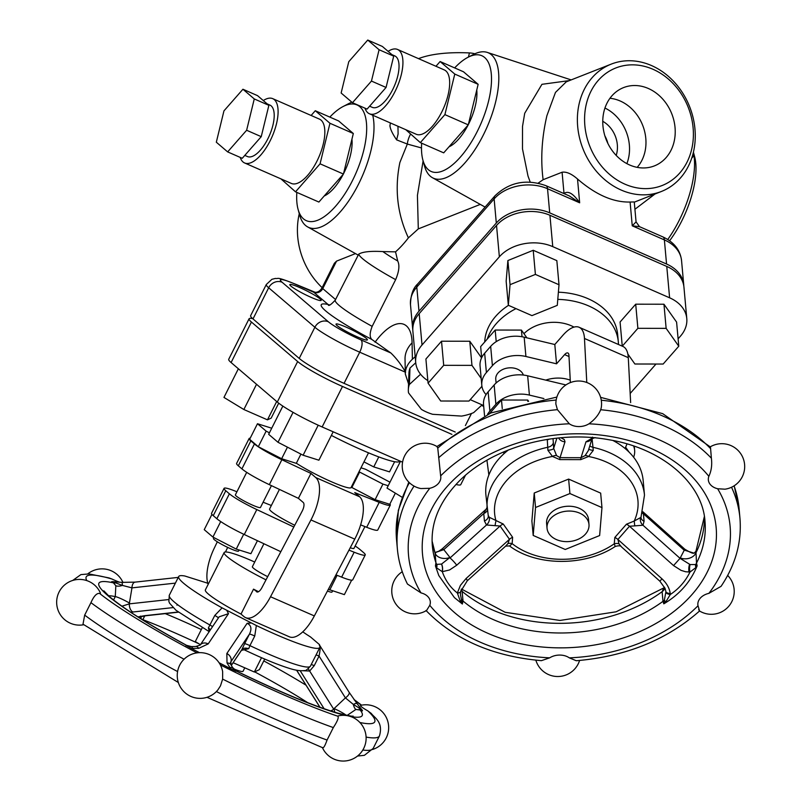 <?xml version="1.0" encoding="UTF-8"?>
<svg xmlns="http://www.w3.org/2000/svg" width="801" height="801" viewBox="0 0 801 801"><rect width="100%" height="100%" fill="white"/><g stroke="black" fill="none" stroke-linecap="round" stroke-linejoin="round"><path stroke-width="1.2" d="M637.175 167.359A40.36 33.812 68.5 0 0 620.164 100.986A40.36 33.812 68.5 0 0 609.951 98.283M604.955 108.035A40.36 33.812 -111.5 0 1 626.873 163.634M616.209 155.434A26.323 22.048 68.5 0 0 602.763 121.301M629.666 164.996A42.073 35.244 -111.5 0 1 602.993 126.448A42.073 35.244 -111.5 0 1 622.017 88.26A42.073 35.244 -111.5 0 1 671.779 113.812A42.073 35.244 -111.5 0 1 652.835 166.458A42.073 35.244 -111.5 0 1 629.666 164.996M604.875 135.85A26.323 22.048 -111.5 0 1 607.839 143.349M474.873 53.777A10.533 3.705 -166.3 0 0 469.436 52.926A117.577 41.372 -166.3 0 0 418.522 58.643M397.957 126.268L398.107 133.957L396.625 139.875C392.28 133.457 390.067 128.711 390.007 125.657M421.496 147.955L407.329 144.06L399.879 162.493C394.452 188.866 397.296 213.987 408.39 237.857L418.302 228.896L480.29 204.395M396.625 139.875L407.329 144.05A10.533 3.564 -68.5 0 1 410.502 134.208M405.596 372.285C401.371 364.805 396.455 358.377 390.858 352.981L371.874 339.484C369.521 337.261 369.621 332.886 372.165 326.367A63.179 7.209 -153.3 0 1 335.269 300.115L358.708 254.167C362.583 251.754 370.623 250.893 382.848 251.584L395.534 251.854A75.044 31.339 -66.4 0 0 408.39 237.857M296.851 192.4A63.179 26.383 -66.4 0 0 298.072 209.311L299.654 215.109A68.435 28.586 -66.4 0 0 307.584 226.883A68.435 28.586 -66.4 0 0 370.843 150.999A68.435 28.586 -66.4 0 0 372.725 115.214M351.909 102.218A68.435 28.586 -66.4 0 0 348.415 103.76L343.088 106.533A63.179 26.383 -66.4 0 0 329.822 117.096M298.072 209.311A63.179 26.383 -66.4 0 0 329.461 212.485A63.179 26.383 -66.4 0 0 363.784 150.137A63.179 26.383 -66.4 0 0 343.088 106.533M667.764 239.489A68.435 28.586 -66.4 0 0 691.383 187.514A68.435 28.586 -66.4 0 0 693.396 152.28M634.923 209.261L655.018 193.992M669.626 240.741A63.179 26.383 -66.4 0 0 693.085 190.488A63.179 26.383 -66.4 0 0 694.607 156.606L693.406 152.21M569.431 80.591L541.937 84.315L524.705 113.291L522.512 126.418L522.482 148.856L527.989 175.99L530.212 182.107M421.666 143.199A63.179 26.383 -66.4 0 0 422.898 160.12L424.48 165.917A68.435 28.586 -66.4 0 0 432.41 177.692A68.435 28.586 -66.4 0 0 495.669 101.807A68.435 28.586 -66.4 0 0 487.268 52.405A68.435 28.586 -66.4 0 0 473.241 54.568L467.904 57.332A63.179 26.383 -66.4 0 0 454.648 67.905M422.898 160.12A63.179 26.383 -66.4 0 0 454.287 163.294A63.179 26.383 -66.4 0 0 488.61 100.946A63.179 26.383 -66.4 0 0 467.904 57.332M412.805 329.962A38.608 27.935 -5.2 0 1 412.665 328.76A38.608 27.935 -5.2 0 1 418.983 311.219L496.31 223.038L494.137 198.908A10.533 5.787 -138.7 0 1 494.978 195.804L417.651 283.985A10.533 5.787 41.3 0 0 416.8 287.088L494.137 198.908A38.608 27.935 -5.2 0 1 547.534 188.726A10.533 4.395 -66.4 0 0 545.962 185.692L569.301 195.915L579.664 202.803C573.346 193.562 568.129 190.468 564.014 193.512L563.954 193.582M538.132 183.159L543.118 179.704L562.092 172.225C566.427 171.554 571.574 173.817 577.521 179.003C595.774 194.793 613.306 202.473 630.097 202.032L634.262 201.952L636.064 221.887L632.249 225.822L639.498 226.663L662.797 236.866A10.533 4.395 113.6 0 1 664.379 239.899A38.608 27.935 -5.2 0 1 681.561 260.675C680.329 250.122 674.072 242.182 662.797 236.866M543.118 179.704C540.485 159.249 541.756 137.892 546.913 115.634L555.473 92.415L566.237 81.852M579.363 102.848A68.435 57.332 68.5 0 0 598.537 173.707A68.435 57.332 68.5 0 0 661.416 191.469A68.435 57.332 68.5 0 0 689.661 106.773A68.435 57.332 68.5 0 0 611.223 64.12A68.435 57.332 68.5 0 0 579.363 102.848M586.412 103.709A63.179 52.926 68.5 0 0 653.155 188.005A63.179 52.926 68.5 0 0 677.416 88.5A63.179 52.926 68.5 0 0 586.412 103.709M691.714 158.157L693.406 156.225L692.545 155.494M692.454 155.815L693.406 156.225M496.31 223.038A38.608 27.935 -5.2 0 1 549.706 212.856L666.552 264.02A38.608 27.935 -5.2 0 1 683.734 284.806A38.608 27.935 -5.2 0 1 683.814 286.017M329.521 304.891A7.019 6.328 -49.5 0 1 328.04 304.46L329.071 304.991M390.858 352.981L360.951 339.884A28.075 3.204 -153.3 0 1 328.33 321.752L282.122 282.262A28.075 3.204 -153.3 0 1 296.25 284.595A10.533 4.395 -66.4 0 0 295.779 284.295L315.294 292.345C318.047 292.315 320.32 290.763 322.112 287.709L334.387 263.259L336.56 261.116L355.484 253.607M299.274 213.707A68.435 57.332 68.5 0 0 322.142 287.639M372.165 326.367L395.644 279.639C399.088 271.459 399.779 265.251 397.717 260.996L395.534 251.854M408.55 383.899L405.316 374.017C405.286 368.59 407.639 363.664 412.395 359.228L412.084 342.828A42.113 28.345 178.9 0 0 405.036 358.968L405.026 358.768M415.178 356.675L412.395 359.228M415.729 362.773L409.992 368.039A41.241 25.732 -177.9 0 0 408.941 373.236L408.34 389.676A41.241 25.732 2.1 0 1 409.391 384.48L420.575 374.227M482.112 404.865L473.651 412.625A41.241 25.732 2.1 0 1 461.566 416.089L432.64 414.297A41.241 25.732 2.1 0 1 421.406 409.381L408.53 392.87A41.241 25.732 2.1 0 1 408.34 389.676M409.992 368.039L409.391 384.48M295.779 284.295C274.503 275.804 279.409 279.138 275.384 278.438L271.899 279.309L266.302 284.505L250.643 315.664A38.608 4.405 26.7 0 0 253.006 318.918L299.224 358.417A38.608 4.405 26.7 0 0 344.06 383.349L455.248 432.039M299.714 287.559A17.552 2.002 -153.3 0 1 321.171 300.375A17.552 2.002 -153.3 0 1 304.59 294.277A17.552 2.002 -153.3 0 1 289.812 284.615A17.552 2.002 -153.3 0 1 299.714 287.559M345.932 327.048A17.552 2.002 -153.3 0 1 367.389 339.864A17.552 2.002 -153.3 0 1 350.808 333.777A17.552 2.002 -153.3 0 1 336.019 324.105A17.552 2.002 -153.3 0 1 345.932 327.048M418.302 228.896L417.421 195.414L423.108 160.901M476.765 89.982A36.856 15.389 113.6 0 1 475.233 106.213A36.856 15.389 113.6 0 1 468.335 124.566M468.074 125.076A36.856 15.389 113.6 0 1 448.991 146.833M420.335 142.618L443.704 152.851L468.265 124.856L478.147 84.315L463.479 71.77L440.109 61.537L454.778 74.072L444.895 114.623L420.335 142.618L405.767 129.682M478.147 84.315L454.778 74.072M468.265 124.856L444.895 114.623M435.954 66.273L440.109 61.537M369.401 113.762L416.14 134.228A35.094 14.658 -66.4 0 0 448.059 95.049A35.094 14.658 -66.4 0 0 444.305 69.927L397.566 49.462A35.094 14.658 113.6 0 1 401.321 74.583A35.094 14.658 113.6 0 1 369.401 113.762A35.094 14.658 113.6 0 1 365.026 108.205M388.105 51.364A35.094 14.658 113.6 0 1 397.566 49.462M369.631 106.193L372.225 107.334A28.075 11.725 -66.4 0 0 397.747 75.985A28.075 11.725 -66.4 0 0 394.753 55.89L392.009 54.688M352.48 102.708L367.088 109.096L386.062 87.459L393.702 56.14L382.357 46.448L367.749 40.05L379.093 49.742L371.454 81.071L352.48 102.708L341.136 93.016L348.775 61.687L367.749 40.05M386.062 87.459L371.454 81.071M393.702 56.14L379.093 49.742M351.939 139.174A36.856 15.389 113.6 0 1 343.509 173.757M343.249 174.268A36.856 15.389 113.6 0 1 324.165 196.025M315.284 110.728L338.653 120.961L353.321 133.507L343.439 174.047L318.888 202.052L295.519 191.819L320.07 163.815L329.952 123.274L315.284 110.728L311.128 115.464M280.941 178.873L295.519 191.819M353.321 133.507L329.952 123.274M343.439 174.047L320.07 163.815M272.74 98.653L319.479 119.129A35.094 14.658 113.6 0 1 318.828 157.156A35.094 14.658 113.6 0 1 291.324 183.419L244.585 162.953A35.094 14.658 -66.4 0 0 272.09 136.691A35.094 14.658 -66.4 0 0 272.74 98.653A35.094 14.658 -66.4 0 0 263.289 100.556M240.21 157.396A35.094 14.658 -66.4 0 0 244.585 162.953M267.184 103.89L269.927 105.091A28.075 11.725 113.6 0 1 269.406 135.509A28.075 11.725 113.6 0 1 247.399 156.525L244.806 155.394M242.933 89.241L257.532 95.639L268.876 105.332L261.236 136.661L242.262 158.298L227.654 151.9L246.628 130.263L254.267 98.934L242.933 89.241L223.95 110.878L216.32 142.208L227.654 151.9M268.876 105.332L254.267 98.934M261.236 136.661L246.628 130.263M481.181 378.412L471.959 365.376L443.704 365.326L428.074 383.148L440.71 401.011L468.975 401.061L481.932 386.282M428.074 383.148L425.902 359.018L441.521 341.206L469.786 341.246L481.561 357.897M469.786 341.246L471.959 365.376M441.521 341.206L443.704 365.326M678.107 338.823L680.47 336.13A38.608 27.935 174.8 0 0 686.787 318.588A38.608 27.935 174.8 0 0 669.606 297.802L552.76 246.638A38.608 27.935 174.8 0 0 499.363 256.811L422.027 344.991A38.608 27.935 174.8 0 0 415.709 362.533A38.608 27.935 174.8 0 0 427.854 380.645M470.207 399.659L483.634 405.536M630.167 393.481L655.989 364.034M622.257 346.132L620.074 322.012L635.704 304.19L663.959 304.23L676.595 322.102L678.777 346.222L666.142 328.36L637.876 328.32L622.277 346.172M508.335 305.271L506.152 281.151L507.884 260.545L533.226 250.282L556.835 260.625L559.008 284.755L535.398 274.413L510.057 284.675L508.335 305.271L531.944 315.614L557.286 305.351L559.008 284.755M618.452 344.5A66.683 48.25 174.8 0 0 618.312 341.807L617.661 334.568A66.683 48.25 174.8 0 0 558.387 292.195M508.485 305.341A66.683 48.25 174.8 0 0 484.725 341.967M635.704 304.19L637.876 328.32M627.854 354.052L634.883 364.004L663.148 364.044L678.777 346.222M663.959 304.23L666.142 328.36M533.226 250.282L535.398 274.413M507.884 260.545L510.057 284.675M618.312 341.807A66.683 48.25 174.8 0 0 557.786 299.394M515.994 308.635A66.683 48.25 174.8 0 0 487.248 339.083M574.007 327.108A35.094 25.392 174.8 0 0 530.192 328.76A35.094 25.392 174.8 0 0 523.944 333.667M486.397 372.525L484.655 353.221A28.075 20.315 174.8 0 0 480.059 365.977L481.801 385.281A28.075 20.315 -5.2 0 1 486.397 372.525L492.405 365.667A28.075 20.315 -5.2 0 1 525.917 356.495L556.545 363.814L564.625 354.603L569.01 356.525M484.655 353.221L490.663 346.362L492.405 365.667M525.917 356.495L524.174 337.191A28.075 20.315 174.8 0 0 490.663 346.362M524.174 337.191L554.803 344.51L556.545 363.814M586.783 382.477L584.47 338.473A35.094 14.658 113.6 0 0 579.133 327.279A35.094 14.658 113.6 0 0 562.883 335.299L554.803 344.51M584.47 338.473L628.284 357.667A35.094 14.658 -66.4 0 0 622.948 346.463L579.133 327.279M628.284 357.667L630.647 402.593M625.05 448.48A35.094 14.658 -66.4 0 0 626.983 443.914M508.425 449.942A78.969 57.141 174.8 0 0 485.887 494.838L488.28 515.914A7.019 5.076 -5.2 0 1 488.28 515.914M641.1 516.955L640.76 517.476A7.019 5.867 -138.5 0 0 642.983 525.236L644.084 521.231A7.019 5.076 174.8 0 1 640.96 517.456L644.485 495.118L643.183 480.64A78.969 57.141 174.8 0 0 612.965 440.51M642.442 513.271A7.019 5.076 174.8 0 0 643.413 513.791L642.722 512.34M640.76 517.476L634.202 521.05L634.762 525.877L642.983 525.236L680.039 558.337L673.551 565.576L681.07 570.372L685.656 571.764L689.991 572.044A7.019 3.024 -93.5 0 1 690.122 564.575L680.039 558.337L684.795 549.196L642.893 511.769M547.273 439.429L547.904 450.282L552.48 456.45L559.759 459.594L580.745 459.634L588.555 456.5A71.95 52.055 -5.2 0 1 634.202 521.05L626.432 524.234A7.019 3.855 -138.7 0 1 629.496 526.237L634.762 525.877M626.432 524.234L614.828 537.461L614.257 543.799A7.019 4.696 155.8 0 1 618.993 543.869L617.901 539.463L629.496 526.237L673.551 565.576M665.781 601.911A7.019 2.023 -146.9 0 1 664.359 600.109L663.809 603.834L665.781 601.911L670.317 594.482L670.227 593.501A7.019 2.743 173.1 0 1 665.881 591.518L665.09 588.495L659.904 581.216L621.516 546.933L618.993 543.869M488.199 515.383L489.191 517.236L503.248 524.034L512.63 537.301L512.139 543.639A71.95 52.055 -5.2 0 0 614.257 543.799L615.218 546.472C585.09 566.457 536.78 566.437 509.646 546.052L512.139 543.639A7.019 4.255 31.7 0 0 507.864 543.689L505.611 546.142L509.476 545.922M533.196 535.448L531.884 520.97L534.227 493.015L568.62 479.088L600.66 493.116L601.972 507.594L569.922 493.556L535.539 507.484L533.196 535.448L565.236 549.476L599.629 535.549L601.972 507.594M568.62 479.088L569.922 493.556M534.227 493.015L535.539 507.484M588.985 524.455L588.555 519.629A21.056 15.239 174.8 0 0 566.207 506.342A21.056 15.239 174.8 0 0 546.602 523.413L547.043 528.239A21.056 15.239 174.8 0 0 556.415 539.574A21.056 15.239 174.8 0 0 578.562 539.103A21.056 15.239 174.8 0 0 588.985 524.455A21.056 15.239 174.8 0 0 566.647 511.168A21.056 15.239 174.8 0 0 547.043 528.239M592.069 438.598L588.314 450.633L585.08 455.629A7.019 3.364 49.9 0 1 588.555 456.5L593.291 450.352L592.069 438.628M547.303 439.789A7.019 5.076 174.8 0 0 549.306 439.118M547.904 450.282A7.019 1.982 178.6 0 0 553.681 448.37L553.04 438.608M489.191 517.236A7.019 5.337 -50.5 0 1 486.487 524.995L495.108 525.656A7.019 1.332 -83.5 0 1 496.009 520.83A71.95 52.055 -5.2 0 1 552.48 456.45A7.019 4.135 134.6 0 1 556.555 455.589L553.681 448.37L556.875 438.157M559.759 459.594A7.019 0.611 90.1 0 1 560.049 457.661L556.555 455.589M585.08 455.629L581.025 457.691L560.049 457.661L565.015 441.741A7.019 6.738 -162.7 0 1 558.657 437.977M593.291 450.352A7.019 1.982 -1.4 0 1 588.815 449.041M592.249 439.859A7.019 5.076 -5.2 0 1 591.719 439.719M512.63 537.301A7.019 4.466 -35.3 0 0 509.466 539.293L507.864 543.689M495.108 525.656L500.084 526.027L509.466 539.293L466.102 578.492A7.019 1.001 47.9 0 1 467.213 580.855L460.635 591.549A7.019 2.523 -168.4 0 1 457.351 592.97L460.455 601.581L462.367 604.024L460.475 594.763L460.605 591.659A7.019 2.513 -169 0 1 457.361 593.11M487.298 510.377A7.019 5.076 -5.2 0 1 483.754 513.541L484.425 520.98L486.487 524.995L450.002 557.977A7.019 1.001 47.9 0 1 456.72 565.226L500.084 526.027A7.019 4.466 -35.3 0 1 503.248 524.034M487.028 507.544L483.754 513.541L443.804 549.636A7.019 1.001 47.9 0 0 442.232 548.855L438.718 551.268L435.113 552.49M591.749 438.758A7.019 6.738 -162.7 0 1 585.992 441.772L581.025 457.691A7.019 0.611 90.1 0 0 580.745 459.634M460.996 590.167A10.533 7.62 174.8 0 0 462.137 591.358L461.336 589.196M435.173 552.58L443.804 549.636L449.952 557.446A10.533 7.62 -5.2 0 1 435.053 553.05L435.924 562.702L435.464 565.987L436.615 567.869L442.292 571.684A7.019 3.915 -90.4 0 0 441.541 564.074L436.785 564.365L435.464 565.987L438.778 575.518L454.417 597.616L462.367 604.024L463.008 601.01L462.137 591.358A136.881 99.044 174.8 0 0 662.117 591.679A10.533 7.62 174.8 0 0 664.95 588.164M435.013 552.78L435.574 552.93L434.823 551.959L435.053 553.05A136.881 99.044 174.8 0 1 432.089 541.136M467.203 580.865A7.019 1.001 47.9 0 1 467.173 580.885L505.611 546.152M461.416 589.015L505.171 612.294L559.959 620.455L616.119 611.794L663.829 587.894L662.117 591.679L662.988 601.331A136.881 99.044 -5.2 0 1 463.008 601.01A10.533 7.62 174.8 0 1 461.676 599.548A7.019 2.663 152.2 0 1 460.455 601.581M449.952 557.446L441.541 564.074M436.615 567.869A7.019 5.817 -47.8 0 0 436.785 564.365A10.533 7.62 174.8 0 1 435.924 562.702A136.881 99.044 -5.2 0 1 432.35 545.892C430.497 523.834 438.828 502.888 457.341 483.053C489.541 448.41 553.651 429.646 608.289 439.639C662.928 448.39 702.597 483.664 704.99 521.281A136.881 99.044 -5.2 0 1 696.5 563.123L695.959 551.218L694.207 553.111A10.533 7.259 92.5 0 1 694.077 553.111M644.084 521.231L643.413 513.791L683.984 550.027L693.856 553.09A7.019 2.623 95.3 0 1 693.906 553.09M665.911 591.809L664.359 600.109A10.533 7.62 174.8 0 1 662.988 601.331L663.809 603.834C679.518 594.542 690.632 581.866 697.15 565.816L696.5 563.123A10.533 7.62 174.8 0 1 695.558 564.535A7.019 5.307 53.3 0 0 695.889 567.579L697.15 565.816L695.558 564.535L690.122 564.575M689.991 572.044L695.889 567.579M665.941 592.139A7.019 2.904 -3.5 0 0 670.317 594.482C678.878 588.795 685.436 581.316 689.981 572.054M659.904 581.206L661.946 578.803L617.901 539.463A7.019 3.855 -138.7 0 0 614.828 537.461M600.62 397.356L662.687 413.646L710.477 447.048L711.378 458.202C712.229 464.87 711.388 470.908 708.865 476.315A14.648 10.603 -5.2 0 0 717.646 488.74L724.955 489.191A22.859 22.859 0 0 0 734.287 447.379A22.859 22.859 0 0 0 710.277 446.828M601.231 407.779L600.69 409.732C598.497 415.068 594.592 419.754 588.965 423.809A14.648 10.603 -5.2 0 1 569.311 423.779L557.426 409.661L555.854 404.034A22.859 22.859 0 0 1 593.211 386.202A22.859 22.859 0 0 1 601.231 407.779M436.935 446.517A22.859 22.859 0 0 0 404.966 455.248A22.859 22.859 0 0 0 420.895 488.55L429.767 488.29A14.648 10.603 -5.2 0 0 440.64 475.894L437.767 448.119L436.935 446.527L490.853 412.956L556.885 397.056M402.262 571.734A22.859 22.859 0 0 0 393.641 600.049A22.859 22.859 0 0 0 426.623 610.422L429.777 605.326A14.648 10.603 -5.2 0 0 420.996 592.9L407.459 584.039C401.862 572.855 398.508 561.191 397.386 549.045A171.975 124.435 174.8 0 1 414.037 486.087M576.239 660.725L569.331 657.861A14.648 10.603 -5.2 0 0 549.676 657.831L541.396 660.665C492.885 656.379 454.417 639.639 425.992 610.472M734.066 485.867A171.975 124.435 -5.2 0 1 739.073 508.475L739.944 518.127C741.876 542.037 735.578 564.775 721.05 586.352L708.875 593.361A14.648 10.603 -5.2 0 0 698.011 605.756C699.633 611.013 699.864 612.234 698.692 609.401M570.372 382.578L568.94 355.233A7.019 2.934 -66.4 0 0 567.869 353.001A7.019 2.934 -66.4 0 0 564.625 354.603M481.661 357.677L480.66 346.593L495.178 330.042L521.421 330.092L526.898 337.842M496.219 341.647L495.178 330.042M522.022 336.75L521.421 330.092M633.611 457.221A28.075 20.315 174.8 0 0 634.632 450.262A28.075 20.315 174.8 0 0 633.591 445.977M543.909 398.568L529.401 395.093A28.075 20.315 174.8 0 0 495.889 404.275L489.882 411.123A28.075 20.315 174.8 0 0 487.549 414.347M625.611 447.228L629.085 452.124M528.61 401.301L527.729 400.059L501.486 400.019L489.741 413.416M527.729 400.059L527.859 401.471M501.486 400.019L502.267 408.64M484.545 415.669L483.544 404.585A28.075 20.315 -5.2 0 1 488.139 391.829L494.147 384.971A28.075 20.315 -5.2 0 1 527.659 375.799L565.896 384.941M496.089 383.008L495.759 379.263A14.038 10.163 -5.2 0 1 502.708 369.501A14.038 10.163 -5.2 0 1 517.466 369.181A14.038 10.163 -5.2 0 1 523.363 375.048M545.751 380.125A28.075 20.315 -5.2 0 1 570.252 380.155M486.057 394.623A28.075 20.315 -5.2 0 1 481.801 385.281M503.879 453.777L503.639 451.914M486.938 460.255L488.86 474.963M686.787 318.588L683.954 287.219A38.608 27.935 174.8 0 0 666.772 266.433L549.927 215.269A38.608 27.935 174.8 0 0 496.53 225.451L419.193 313.632A38.608 27.935 174.8 0 0 412.875 331.173L415.709 362.533M333.176 431.789L318.898 460.205L303.118 455.238L278.007 442.292L268.665 434.312L282.843 406.097M293.056 412.345L278.007 442.292M318.207 425.201L303.118 455.238M252.675 318.628A38.608 4.405 26.7 0 0 249.081 318.778L228.726 359.279A38.608 4.405 26.7 0 0 231.099 362.543L277.306 402.032A38.608 4.405 26.7 0 0 322.142 426.963L402.573 462.187M455.999 484.475A38.608 4.405 26.7 0 0 460.775 484.605L465.381 475.444M400.49 461.276L387.013 488.089L402.072 497.231M363.964 461.877L373.757 466.913L389.536 471.879L394.643 461.706M378.783 456.9L373.757 466.913M256.53 384.28L243.854 409.511L267.464 419.844L271.179 418.112L278.698 403.153M276.685 401.501L267.464 419.844M238.368 368.76L223.96 397.426L243.854 409.511M331.364 435.404A66.683 7.609 26.7 0 0 362.012 450.052A66.683 7.609 26.7 0 0 399.639 461.226L399.779 460.965M296.35 463.238A35.094 4.005 26.7 0 0 330.102 481.161A35.094 4.005 26.7 0 0 351.068 487.549L368.51 452.825M395.354 493.156L389.767 504.28L375.118 499.674L351.249 487.188M351.789 487.649L359.619 472.069L382.938 484.094L388.195 485.746M359.078 471.609L359.619 472.069M389.977 482.192L365.596 469.276L360.981 467.814M375.118 499.674L382.938 484.094M389.897 504.009A28.075 3.204 -153.3 0 1 390.297 505.071A28.075 3.204 -153.3 0 1 379.203 502.357L366.688 527.288A28.075 3.204 26.7 0 0 377.772 529.992L390.297 505.071M315.754 477.546A35.094 14.658 113.6 0 1 310.948 519.949L270.528 596.745A35.094 14.658 113.6 0 1 245.607 617.641L289.421 636.835A35.094 14.658 -66.4 0 0 314.342 615.929L354.763 539.133A35.094 14.658 -66.4 0 0 359.579 496.73L315.754 477.546L310.928 473.421L281.862 459.724A28.075 3.204 -153.3 0 1 254.428 443.954L250.843 440.88A28.075 3.204 -153.3 0 1 249.121 438.517A28.075 3.204 -153.3 0 1 250.202 438.197M359.579 496.73L354.743 492.605L379.203 502.357M300.926 454.107L296.29 463.348L281.642 458.733L258.312 446.718L249.642 439.308L257.471 423.729L271.729 428.215M302.748 631.849A78.969 9.011 -153.3 0 1 306.613 634.462L310.528 636.965L319.449 644.585L319.349 645.336A78.969 9.011 -153.3 0 1 319.819 647.448A78.969 9.011 -153.3 0 1 256.35 625.521L222.097 607.869A78.969 9.011 -153.3 0 1 178.703 576.54A78.969 9.011 -153.3 0 1 184.821 575.999L206.338 582.778A78.969 9.011 -153.3 0 1 207.799 583.348M303.369 670.747L309.657 671.028L314.232 665.661L319.058 656.059C320.15 650.312 320.47 647.038 320.01 646.217L319.449 644.585L319.349 645.336M266.002 579.854A49.131 5.607 -153.3 0 1 224.14 552.55L205.356 589.937A49.131 5.607 26.7 0 0 241.011 614.067L244.025 616.65A35.094 14.658 113.6 0 0 245.607 617.641M330.703 710.948A7.019 2.924 -32.2 0 0 333.747 709.245L309.657 671.028A7.019 0.781 53.9 0 1 308.305 668.775M319.659 645.316L349.046 692.164A7.019 2.924 -32.2 0 0 349.036 692.154A7.019 2.924 -32.2 0 1 345.421 697.881L319.058 656.059A7.019 0.801 26.7 0 0 316.065 654.928M320.01 646.217L319.449 644.585M296.6 670.247L318.568 705.09A7.019 2.924 -32.2 0 0 318.818 705.381L296.68 670.267M176.951 605.196L177.381 604.505M178.152 612.014L144.761 615.669A7.019 3.855 83.7 0 0 145.672 615.769L178.383 612.184M168.48 599.579L129.291 603.874A7.019 3.855 83.7 0 0 133.046 611.984L173.026 607.609M178.273 577.391L135.099 582.127A7.019 3.855 83.7 0 0 135.099 582.127A7.019 3.855 83.7 0 0 131.965 587.874L175.399 583.118M222.097 607.869L214.798 615.438A7.019 0.801 -153.3 0 1 218.393 617.941M199.499 652.665L191.219 648.389L198.688 648.349A7.019 3.755 -95.5 0 0 195.804 646.477L200.15 645.115L219.144 616.82L228.485 613.676L226.913 610.652M214.798 615.438L208.39 627.904A7.019 4.175 -156.5 0 1 210.363 629.896M208.39 627.904L209.291 631.508M248.731 648.69A7.019 4.175 23.5 0 0 241.812 649.681L241.451 650.352L248.731 648.69L249.922 645.626A7.019 0.801 26.7 0 0 244.605 643.754L241.812 649.681L231.289 665.351M319.819 647.448L310.428 666.142A78.969 9.011 -153.3 0 1 249.922 645.626L254.748 636.024A7.019 0.801 26.7 0 0 249.431 634.152L244.605 643.754M250.913 623.028L247.129 623.288C251.224 625.231 251.985 628.855 249.431 634.152L230.838 661.836A7.019 5.547 33.9 0 0 226.843 653.506L227.023 662.948L230.608 668.695L219.063 662.747M254.748 636.024L256.35 625.521M233.141 662.727L254.338 672.009L259.394 669.646L264.7 659.073M261.526 657.701L254.338 672.009M202.273 627.704L195.304 641.581L200.43 644.695M233.582 668.805A21.056 2.403 26.7 0 0 243.033 671.298L244.776 667.824M138.803 617.441A7.019 6.778 -139.6 0 0 139.634 616.91A7.019 6.778 -137.2 0 1 138.783 617.441M141.226 618.973L140.946 616.53M142.728 619.914L144.771 615.869M112.27 581.616L122.393 585.401L131.965 587.874L129.291 603.874L121.922 606.187M111.569 581.736L113.392 582.838A10.533 6.018 -58.7 0 0 116.215 582.768A7.019 1.732 -85.8 0 0 115.494 581.957A7.019 1.732 -85.8 0 0 115.484 581.957A7.019 1.732 -85.8 0 0 115.444 581.957M185.982 645.676L186.653 645.446A147.404 16.831 26.7 0 1 113.392 582.838L115.835 585.721L115.284 596.575L113.572 599.969M231.179 665.13A7.019 4.576 154.3 0 0 231.139 665.04L230.838 661.836L230.448 662.827M230.608 668.695L236.025 671.238L232.57 667.493L236.706 671.168C279.609 691.904 313.241 705.861 337.621 713.06C348.355 715.704 353.491 716.705 353.051 716.044L353.041 716.044M236.025 671.238L236.365 671.078A10.533 10.423 -115.1 0 1 232.941 668.264A7.019 4.135 147.1 0 0 229.747 667.503M345.531 715.453A147.404 16.831 26.7 0 1 236.365 671.078L236.706 671.168M200.15 645.115L200.15 645.115A7.019 5.547 33.9 0 1 208.19 643.904L228.485 613.676M192.831 648.47A7.019 3.194 -89.6 0 0 190.908 646.597L186.313 645.606L191.219 648.389M195.804 646.487L190.908 646.597A10.533 10.423 -115.1 0 1 186.653 645.446L186.313 645.606M346.102 715.193A10.533 1.202 26.7 0 0 334.087 708.565L345.421 697.881L353.331 704.419L359.148 707.974L362.322 710.968L362.022 710.036L362.322 710.968L360.16 710.026A10.533 4.395 113.6 0 1 359.148 707.974A7.019 2.814 141.7 0 1 360.85 708.485A7.019 2.814 141.7 0 0 360.85 708.485L357.106 703.689A7.019 1.982 142.7 0 0 353.331 704.419A10.533 3.444 86.7 0 0 355.904 709.446L360.16 710.026A147.404 16.831 26.7 0 1 350.458 716.505M360.891 708.535A7.019 2.814 141.7 0 0 360.861 708.495L362.483 710.477M347.153 715.403L355.904 709.446M334.718 712.199L334.087 708.565M322.332 747.433C323.274 748.735 324.846 746.272 327.068 740.044L333.326 727.578C337.271 721.551 338.823 717.786 337.982 716.274A14.648 1.672 -153.3 0 1 338.202 715.894A22.859 22.859 0 0 1 352.74 758.988A22.859 22.859 0 0 1 322.423 747.643M366.077 737.09A171.975 19.635 26.7 0 0 379.444 735.939C383.569 721.831 374.217 717.656 371.264 713.421L367.839 710.887A14.648 1.672 -153.3 0 1 360.75 705.341A22.859 22.859 0 0 1 374.948 748.585A22.859 22.859 0 0 1 372.585 749.466M119.79 582.267A14.648 1.672 -153.3 0 1 111.99 579.033L109.086 577.952M83.715 624.75A22.859 22.859 0 0 1 56.691 603.513A22.859 22.859 0 0 1 100.415 593.01A14.648 1.672 -153.3 0 1 99.604 593.421C96.741 593.02 93.847 596.094 90.944 602.652L84.676 615.118L83.004 624.179L178.343 682.512M217.902 689.861L220.495 685.826L222.638 679.108L222.638 671.669A22.859 22.859 0 0 0 191.85 654.197A22.859 22.859 0 0 0 180.866 687.859A22.859 22.859 0 0 0 217.902 689.861L216.38 691.563A171.975 19.635 -153.3 0 0 327.068 740.044M224.14 552.55A49.131 5.607 -153.3 0 1 232.48 553.341A49.131 5.607 -153.3 0 1 254.718 562.042M258.503 591.699A49.131 5.607 -153.3 0 1 253.537 589.146L241.011 614.067M263.909 543.749L252.365 566.728A17.552 2.002 26.7 0 0 267.684 576.66M257.231 592.019L253.537 589.146M225.471 551.989L227.674 547.393M208.16 584.36A35.094 14.658 113.6 0 1 214.097 548.515L217.321 541.786M310.928 473.421L298.403 498.342L303.239 502.467A7.019 2.934 -66.4 0 1 302.267 510.948L261.857 587.744A7.019 2.934 -66.4 0 1 256.871 591.929A7.019 2.934 -66.4 0 1 256.55 591.729M269.416 432.82L266.142 431.138L257.471 423.729M281.642 458.733L287.449 447.168M258.312 446.718L266.142 431.138M293.817 527.008L256.811 509.576A28.075 3.204 -153.3 0 1 229.386 493.806L225.792 490.733A28.075 3.204 -153.3 0 1 224.07 488.36L211.554 513.291A28.075 3.204 26.7 0 0 213.266 515.664L216.861 518.728A28.075 3.204 26.7 0 0 244.285 534.507L280.821 551.709M335.959 574.868L341.637 577.131A28.075 3.204 26.7 0 0 352.72 579.844L365.246 554.923A28.075 3.204 -153.3 0 1 354.162 552.209L348.976 550.137M351.639 580.164L344.37 594.632L328.35 589.316M337.101 575.328L329.722 590.017M332.585 590.918L332.025 592.029A14.038 1.602 -153.3 0 1 327.439 591.048M257.431 540.695L250.893 553.701L236.245 549.085L212.916 537.07L204.245 529.661L211.945 514.352M220.706 521.571L212.916 537.07M243.704 534.227L236.245 549.085M213.917 537.581L213.456 538.492A14.038 1.602 26.7 0 0 230.628 548.745A14.038 1.602 26.7 0 0 238.548 551.098L239.109 549.987M355.143 546.012A28.075 3.204 -153.3 0 1 359.929 549.476L363.524 552.55A28.075 3.204 -153.3 0 1 365.246 554.923M224.07 488.36A28.075 3.204 -153.3 0 1 235.164 491.073L236.926 491.784M263.108 502.217L271.349 505.501M364.916 526.577L353.942 548.415A14.038 1.602 -153.3 0 1 350.237 547.744M271.439 485.646L260.465 507.474A14.038 1.602 -153.3 0 1 247.199 502.607A14.038 1.602 -153.3 0 1 235.374 494.868L246.698 472.34M279.429 489.411L269.567 509.035A28.075 3.204 26.7 0 0 294.738 525.266M254.428 443.954L241.912 468.875A28.075 3.204 26.7 0 0 269.336 484.655L281.862 459.724M241.912 468.875L238.318 465.812L250.843 440.88M249.121 438.517L236.595 463.439A28.075 3.204 26.7 0 0 238.318 465.812M360.65 524.875L366.688 527.288M298.403 498.342L269.336 484.655M249.081 318.778A38.608 4.405 26.7 0 0 251.444 322.042L297.652 361.531A38.608 4.405 26.7 0 0 342.498 386.462L451.914 434.382M564.024 193.612A7.019 3.855 41.3 0 0 564.014 193.512L562.092 172.225M577.521 179.003L579.664 202.803L547.534 188.726L549.706 212.856M630.097 202.032L632.249 225.822L664.379 239.899L666.552 264.02M412.665 328.76L410.482 304.63A38.608 27.935 -5.2 0 1 416.8 287.088L418.983 311.219M335.559 299.534L322.753 288.6A7.019 6.328 -49.5 0 1 316.315 292.776A7.019 6.328 -49.5 0 1 313.782 292.265L328.04 304.46A73.702 8.411 26.7 0 0 371.874 339.484M315.294 292.345A10.533 3.574 89.2 0 1 316.315 292.776M322.102 287.709A10.533 1.202 26.7 0 0 322.753 288.6L336.56 261.116M313.301 291.975A10.533 4.395 113.6 0 1 313.782 292.265L296.25 284.595M358.708 254.167A63.179 7.209 26.7 0 0 395.644 279.639M412.084 342.828A52.646 21.987 -66.4 0 0 375.048 342.197M282.122 282.262A10.533 9.492 130.5 0 0 268.665 287.769L314.873 327.259A38.608 4.405 26.7 0 0 359.719 352.19A10.533 4.395 -66.4 0 0 360.951 339.884M344.06 383.349L359.719 352.19L405.276 372.145M299.224 358.417L314.873 327.259A10.533 9.492 -49.5 0 1 328.33 321.752M266.302 284.505A38.608 4.405 26.7 0 0 268.665 287.769L253.006 318.918M465.381 425.591L471.469 413.496M481.481 405.446A38.608 4.405 26.7 0 0 483.704 406.337M382.848 251.584A52.646 6.008 26.7 0 0 397.717 260.996M469.436 52.926L468.425 57.071M644.485 495.118A78.969 57.141 174.8 0 0 592.92 447.298A7.019 5.076 -5.2 0 1 589.826 445.797M487.188 509.316A78.969 57.141 174.8 0 1 547.974 447.228A7.019 5.076 174.8 0 0 553.371 442.352M488.29 515.924A7.019 5.076 -5.2 0 1 484.425 520.98M592.96 437.706L585.992 441.772M565.015 441.741L564.294 439.589L560.91 437.767M466.102 578.492L460.445 585.331L457.351 592.97C450.422 587.614 445.396 580.515 442.292 571.684L449.571 569.962L456.72 565.226M442.182 571.644A7.019 3.975 -90.2 0 0 441.441 564.094M704.399 516.555A136.881 99.044 174.8 0 1 695.628 553.471A10.533 7.62 -5.2 0 1 679.999 557.806M689.531 564.495A7.019 2.874 89.9 0 0 689.02 572.074M670.227 593.501C669.446 588.074 666.682 583.178 661.946 578.803M488.119 633.411A147.404 106.653 174.8 0 0 702.747 580.134A147.404 106.653 174.8 0 0 610.712 436.505A147.404 106.653 174.8 0 0 435.894 501.516A147.404 106.653 174.8 0 0 488.119 633.411M408.8 482.102L398.337 510.297L396.515 539.393A171.975 124.435 -5.2 0 1 409.401 482.693M739.944 518.127A171.975 124.435 174.8 0 0 731.533 487.248M601.271 400.22A171.975 124.435 -5.2 0 1 710.507 448.55M711.378 458.202A171.975 124.435 174.8 0 0 600.69 409.732M437.767 448.119A171.975 124.435 -5.2 0 1 556.174 400.039M557.426 409.661A171.975 124.435 174.8 0 0 438.638 457.772M440.64 475.894A161.442 116.816 -5.2 0 1 569.311 423.779M420.996 592.9A161.442 116.816 -5.2 0 1 429.767 488.29M549.676 657.831A161.442 116.816 -5.2 0 1 429.777 605.326M698.011 605.756A161.442 116.816 -5.2 0 1 569.331 657.861M717.646 488.74A161.442 116.816 -5.2 0 1 708.875 593.361M588.965 423.809A161.442 116.816 -5.2 0 1 708.865 476.315M527.659 375.799L529.401 395.093M494.147 384.971L495.889 404.275M488.139 391.829L489.882 411.123M496.53 225.451L499.363 256.811M419.193 313.632L422.027 344.991M666.772 266.433L669.606 297.802M549.927 215.269L552.76 246.638M314.232 665.661A7.019 0.801 26.7 0 0 311.239 664.53M300.195 670.767L324.135 708.745M320 707.283L318.818 705.381M130.723 612.204L133.046 611.984M144.761 615.669L137.942 616.9M209.191 631.659L176.03 610.302L169.582 603.193L168.871 601.511L169.311 595.233A78.969 9.011 -153.3 0 0 209.972 625.04A7.019 0.801 -153.3 0 1 212.555 626.632M141.677 619.253A10.533 1.202 -153.3 0 1 142.858 619.684A136.881 15.63 26.7 0 1 199.089 643.874M115.835 585.721A10.533 4.906 -29.8 0 0 122.393 585.401A7.019 0.871 -87.3 0 0 121.822 582.377A7.019 0.871 -87.3 0 0 121.802 582.377L112.16 581.606M129.642 603.193A10.533 1.202 26.7 0 0 115.284 596.575A136.881 15.63 -153.3 0 0 108.465 595.714M247.129 623.288L226.843 653.506M232.57 667.493L231.139 665.04A7.019 4.576 154.3 0 0 227.023 662.948M198.688 648.349L208.19 643.904M357.126 703.719A7.019 1.982 142.7 0 0 357.106 703.689L349.036 692.154M307.754 702.697A136.881 15.63 26.7 0 0 254.678 671.849M196.996 652.865A161.442 18.433 -153.3 0 1 99.604 593.421M337.982 716.274A161.442 18.433 -153.3 0 1 220.365 664.92M367.839 710.887A161.442 18.433 -153.3 0 1 359.859 722.502M354.392 700.044A161.442 18.433 -153.3 0 1 361.221 705.24M86.838 580.625A161.442 18.433 -153.3 0 1 111.99 579.033M165.236 613.626A136.881 15.63 -153.3 0 1 201.351 629.546M263.779 660.915A136.881 15.63 -153.3 0 1 306.032 685.205M90.944 602.652A171.975 19.635 26.7 0 0 184.07 659.223M222.638 679.108A171.975 19.635 26.7 0 0 333.326 727.578M177.592 671.568A171.975 19.635 -153.3 0 1 84.676 615.118M357.526 756.044L364.395 755.323L373.186 748.404A171.975 19.635 -153.3 0 1 362.803 750.026M354.162 552.209L341.637 577.131M256.811 509.576L244.285 534.507M225.792 490.733L213.266 515.664M229.386 493.806L216.861 518.728M314.342 615.929L270.528 596.745M310.948 519.949L354.763 539.133M297.652 361.531L277.306 402.032M251.444 322.042L231.099 362.543M342.498 386.462L322.142 426.963M389.887 126.097L390.397 122.953M307.584 226.883L357.947 254.978M432.41 177.692L485.096 207.079M487.268 52.405L571.173 79.91M634.282 202.162L661.416 191.469M565.967 81.952L611.223 64.12M636.064 221.887L639.498 226.663M545.962 185.692C526.367 178.723 509.376 182.097 494.978 195.804M410.482 304.63C410.693 295.018 413.086 288.14 417.651 283.985M405.316 374.017L405.036 358.968M335.269 300.115C331.153 304.53 328.841 306.182 328.33 305.071M683.734 284.806L681.561 260.675M621.516 546.933C620.835 545.621 618.732 545.471 615.218 546.472M592.53 437.116L591.428 438.948L595.153 437.596M485.366 509.867L442.222 548.855M693.956 553.09L693.956 553.09C693.185 553.771 690.132 552.47 684.795 549.196M663.819 587.914L664.53 587.233M432.089 541.045L434.823 551.959M695.949 551.218L704.379 516.475M396.515 539.393L397.386 549.045M734.197 485.776L739.073 508.475M576.249 660.735C625.621 656.54 666.722 639.969 699.543 611.003A22.859 22.859 0 0 0 727.668 575.418M535.849 660.164A22.859 22.859 0 0 0 579.584 660.465M634.632 450.262L634.262 446.207M310.428 666.142C307.133 669.726 305.201 671.188 304.62 670.527C300.735 671.128 295.529 670.377 289.021 668.274C277.386 664.62 262.508 658.482 244.385 649.861M178.703 576.54L169.311 595.233M145.672 615.769L139.394 617L140.505 616.099M135.129 582.127L121.822 582.377M191.379 646.577L186.573 645.326C148.856 624.59 123.034 608.239 109.096 596.274L103.83 590.828M241.451 650.352L231.329 665.421M318.598 705.14L319.899 707.253M354.012 699.503L361.591 705.17M122.873 582.267L123.374 582.437M109.096 577.942L89.011 573.927L80.911 574.597L72.711 580.455M206.998 697.311L322.593 747.703M122.943 582.427A22.859 22.859 0 0 0 87.77 573.876M373.186 748.404L379.444 735.939"/></g></svg>
